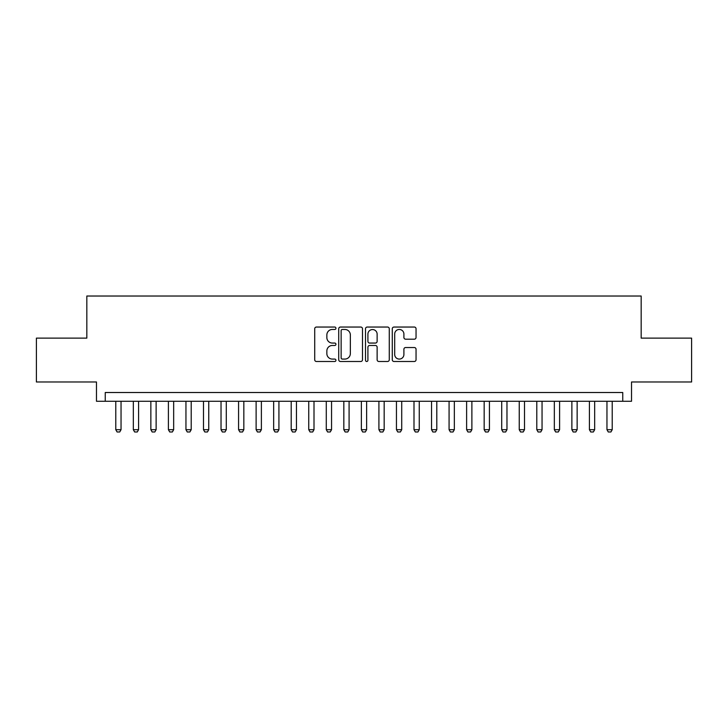 <?xml version="1.0" encoding="UTF-8"?>
<svg xmlns="http://www.w3.org/2000/svg" width="728" height="728" viewBox="0 0 728 728"><rect width="100%" height="100%" fill="white"/><g stroke="black" fill="none" stroke-linecap="round" stroke-linejoin="round"><path stroke-width="1.09" d="M335.936 328.255A1.201 1.201 0 0 0 334.725 327.045L316.434 327.045A1.72 1.72 0 0 0 314.714 328.765L314.714 359.759A1.72 1.72 0 0 0 316.434 361.488L334.725 361.488A1.201 1.201 0 0 0 335.936 360.278A1.201 1.201 0 0 0 334.725 359.077L332.359 359.077A5.505 5.505 0 0 1 326.854 353.562L326.854 350.978A5.505 5.505 0 0 1 332.359 345.472L334.725 345.472A1.201 1.201 0 0 0 335.936 344.262A1.201 1.201 0 0 0 334.725 343.061L332.359 343.061A5.505 5.505 0 0 1 326.854 337.546L326.854 334.971A5.505 5.505 0 0 1 332.359 329.456L334.725 329.456A1.201 1.201 0 0 0 335.936 328.255M414.323 339.184A1.72 1.72 0 0 0 416.043 337.464L416.043 328.765A1.72 1.72 0 0 0 414.323 327.045L394.003 327.045A1.72 1.72 0 0 0 392.283 328.765L392.283 359.759A1.72 1.72 0 0 0 394.003 361.488L414.323 361.488A1.72 1.72 0 0 0 416.043 359.759L416.043 349.258A1.72 1.72 0 0 0 414.323 347.538L405.623 347.538A1.72 1.72 0 0 0 403.904 349.258L403.904 354.463A4.605 4.605 0 0 1 399.299 359.077A4.605 4.605 0 0 1 394.694 354.463L394.694 334.061A4.605 4.605 0 0 1 399.299 329.456A4.605 4.605 0 0 1 403.904 334.061L403.904 337.464A1.72 1.72 0 0 0 405.623 339.184L414.323 339.184M622.749 401.274L631.522 401.274L631.522 381.982L691.6 381.982L691.6 338.129L641.168 338.129L641.168 296.023L86.832 296.023L86.832 338.129L36.4 338.129L36.4 381.982L96.478 381.982L96.478 401.274L622.749 401.274L622.749 392.51L105.251 392.51L105.251 401.274M362.489 328.765A1.72 1.72 0 0 0 360.769 327.045L340.449 327.045A1.72 1.72 0 0 0 338.729 328.765L338.729 359.759A1.72 1.72 0 0 0 340.449 361.488L360.769 361.488A1.72 1.72 0 0 0 362.489 359.759L362.489 328.765M367.231 327.045L387.551 327.045A1.72 1.72 0 0 1 389.271 328.765L389.271 359.759A1.72 1.72 0 0 1 387.551 361.488L378.851 361.488A1.72 1.72 0 0 1 377.131 359.759L377.131 347.192A1.72 1.72 0 0 0 375.411 345.472L369.642 345.472A1.72 1.72 0 0 0 367.913 347.192L367.913 360.278A1.201 1.201 0 0 1 366.712 361.488A1.201 1.201 0 0 1 365.511 360.278L365.511 328.765A1.72 1.72 0 0 1 367.231 327.045M342.351 329.456A1.201 1.201 0 0 0 341.141 330.667L341.141 357.867A1.201 1.201 0 0 0 342.351 359.077L344.844 359.077A5.505 5.505 0 0 0 350.35 353.562L350.35 334.971A5.505 5.505 0 0 0 344.844 329.456L342.351 329.456M377.131 334.152A4.605 4.605 0 0 0 372.527 329.547A4.605 4.605 0 0 0 367.913 334.152L367.913 341.341A1.72 1.72 0 0 0 369.642 343.061L375.411 343.061A1.72 1.72 0 0 0 377.131 341.341L377.131 334.152M115.779 401.274L115.779 429.693L121.039 429.693L121.039 401.274M121.039 429.693L119.729 431.977L117.09 431.977L115.779 429.693M133.324 401.274L133.324 429.693L138.584 429.693L138.584 401.274M138.584 429.693L137.264 431.977L134.635 431.977L133.324 429.693M150.86 401.274L150.86 429.693L156.129 429.693L156.129 401.274M156.129 429.693L154.809 431.977L152.179 431.977L150.86 429.693M168.405 401.274L168.405 429.693L173.664 429.693L173.664 401.274M173.664 429.693L172.354 431.977L169.724 431.977L168.405 429.693M185.949 401.274L185.949 429.693L191.209 429.693L191.209 401.274M191.209 429.693L189.89 431.977L187.26 431.977L185.949 429.693M203.485 401.274L203.485 429.693L208.754 429.693L208.754 401.274M208.754 429.693L207.434 431.977L204.805 431.977L203.485 429.693M221.03 401.274L221.03 429.693L226.29 429.693L226.29 401.274M226.29 429.693L224.979 431.977L222.349 431.977L221.03 429.693M238.575 401.274L238.575 429.693L243.834 429.693L243.834 401.274M243.834 429.693L242.524 431.977L239.885 431.977L238.575 429.693M256.12 401.274L256.12 429.693L261.379 429.693L261.379 401.274M261.379 429.693L260.06 431.977L257.43 431.977L256.12 429.693M273.655 401.274L273.655 429.693L278.924 429.693L278.924 401.274M278.924 429.693L277.605 431.977L274.975 431.977L273.655 429.693M291.2 401.274L291.2 429.693L296.46 429.693L296.46 401.274M296.46 429.693L295.149 431.977L292.519 431.977L291.2 429.693M308.745 401.274L308.745 429.693L314.005 429.693L314.005 401.274M314.005 429.693L312.685 431.977L310.055 431.977L308.745 429.693M326.281 401.274L326.281 429.693L331.549 429.693L331.549 401.274M331.549 429.693L330.23 431.977L327.6 431.977L326.281 429.693M343.825 401.274L343.825 429.693L349.085 429.693L349.085 401.274M349.085 429.693L347.775 431.977L345.145 431.977L343.825 429.693M361.37 401.274L361.37 429.693L366.63 429.693L366.63 401.274M366.63 429.693L365.32 431.977L362.68 431.977L361.37 429.693M378.915 401.274L378.915 429.693L384.175 429.693L384.175 401.274M384.175 429.693L382.855 431.977L380.225 431.977L378.915 429.693M396.451 401.274L396.451 429.693L401.719 429.693L401.719 401.274M401.719 429.693L400.4 431.977L397.77 431.977L396.451 429.693M413.995 401.274L413.995 429.693L419.255 429.693L419.255 401.274M419.255 429.693L417.945 431.977L415.315 431.977L413.995 429.693M431.54 401.274L431.54 429.693L436.8 429.693L436.8 401.274M436.8 429.693L435.481 431.977L432.851 431.977L431.54 429.693M449.076 401.274L449.076 429.693L454.345 429.693L454.345 401.274M454.345 429.693L453.025 431.977L450.395 431.977L449.076 429.693M466.621 401.274L466.621 429.693L471.88 429.693L471.88 401.274M471.88 429.693L470.57 431.977L467.94 431.977L466.621 429.693M484.165 401.274L484.165 429.693L489.425 429.693L489.425 401.274M489.425 429.693L488.115 431.977L485.476 431.977L484.165 429.693M501.71 401.274L501.71 429.693L506.97 429.693L506.97 401.274M506.97 429.693L505.651 431.977L503.021 431.977L501.71 429.693M519.246 401.274L519.246 429.693L524.515 429.693L524.515 401.274M524.515 429.693L523.195 431.977L520.565 431.977L519.246 429.693M536.791 401.274L536.791 429.693L542.051 429.693L542.051 401.274M542.051 429.693L540.74 431.977L538.11 431.977L536.791 429.693M554.336 401.274L554.336 429.693L559.595 429.693L559.595 401.274M559.595 429.693L558.276 431.977L555.646 431.977L554.336 429.693M571.871 401.274L571.871 429.693L577.14 429.693L577.14 401.274M577.14 429.693L575.821 431.977L573.191 431.977L571.871 429.693M589.416 401.274L589.416 429.693L594.676 429.693L594.676 401.274M594.676 429.693L593.365 431.977L590.736 431.977L589.416 429.693M606.961 401.274L606.961 429.693L612.221 429.693L612.221 401.274M612.221 429.693L610.91 431.977L608.271 431.977L606.961 429.693"/></g></svg>
